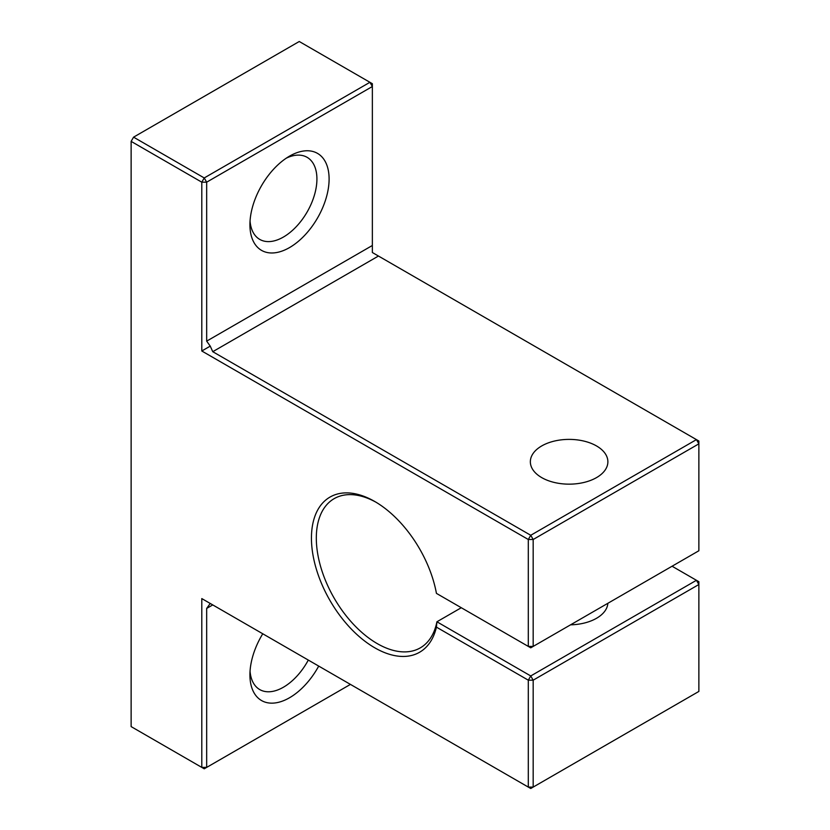 <?xml version="1.0" encoding="UTF-8"?>
<svg xmlns="http://www.w3.org/2000/svg" width="830" height="830" viewBox="0 0 830 830"><rect width="100%" height="100%" fill="white"/><g stroke="black" fill="none" stroke-linecap="round" stroke-linejoin="round"><path stroke-width="1.25" d="M204.232 177.952L369.921 82.294L299.257 41.5L133.568 137.157L204.232 177.952L201.794 182.175L131.13 141.38L131.13 726.603L201.794 767.397L201.794 598.586L528.305 787.089L528.305 680.175L436.435 627.138A89.599 51.73 60 0 1 365.003 641.289A89.599 51.73 60 0 1 311.634 532.528A89.599 51.73 60 0 1 374.797 501.517A89.599 51.73 60 0 1 436.435 593.377L528.305 646.414L528.305 539.5L201.794 350.997L201.794 182.175L206.67 182.175L206.67 341.14L372.359 245.483L372.359 86.517L206.67 182.175L204.232 177.952M289.514 156.154A55.994 32.329 -60 0 1 329.105 179.01A55.994 32.329 -60 0 1 289.514 247.589A55.994 32.329 -60 0 1 249.923 224.733A55.994 32.329 -60 0 1 289.514 156.154L289.514 156.154M541.7 477.603A38.771 22.379 0 0 0 596.531 477.603A38.771 22.379 0 0 0 607.882 461.771A38.771 22.379 0 0 0 569.121 439.392A38.771 22.379 0 0 0 530.349 461.771A38.771 22.379 0 0 0 541.7 477.603M696.432 439.62L378.449 256.034L212.76 351.692L530.744 535.277L696.432 439.62L698.87 443.843L533.171 539.5L533.171 646.414L698.87 550.757L698.87 441.021L696.432 439.62M376.032 502.243A86.144 49.738 -120 0 0 334.158 498.654A86.144 49.738 -120 0 0 334.158 598.129A86.144 49.738 -120 0 0 420.302 647.867A86.144 49.738 -120 0 0 436.912 621.784L530.744 675.952L696.432 580.295L672.061 566.226M461.283 607.726L436.912 621.784L436.435 627.138M570.584 624.824A38.771 22.379 0 0 0 596.531 618.277A38.771 22.379 0 0 0 607.851 603.296M533.171 680.175L533.171 787.089L698.87 691.432L698.87 584.517L533.171 680.175L528.305 680.175L530.744 675.952L533.171 680.175M318.71 666.085A55.994 32.329 -60 0 1 275.166 702.937A55.994 32.329 -60 0 1 249.923 674.904A55.994 32.329 -60 0 1 262.757 633.788M206.67 608.432L210.239 603.462L212.76 604.914L206.67 608.432L206.67 767.397L350.436 684.397M131.13 141.38L133.568 137.157M250.048 220.998A47.383 27.359 120 0 0 259.728 239.393A47.383 27.359 120 0 0 307.11 212.034A47.383 27.359 120 0 0 307.11 157.327A47.383 27.359 120 0 0 286.34 158.136M250.048 671.169A47.383 27.359 120 0 0 259.728 689.564A47.383 27.359 120 0 0 308.304 660.078M212.76 351.692L210.239 346.12L201.794 350.997M210.239 346.12L206.67 341.14M369.921 82.294L372.359 86.517L372.359 83.706L369.921 82.294M530.744 535.277L528.305 539.5L533.171 539.5L530.744 535.277M372.359 245.483L372.359 252.517L378.449 256.034M533.171 646.414L528.305 646.414L530.744 647.825L533.171 646.414M533.171 787.089L528.305 787.089L530.744 788.5L533.171 787.089M696.432 580.295L698.87 584.517L698.87 581.706L696.432 580.295M210.239 603.462L201.794 598.586M201.794 767.397L204.232 768.808L206.67 767.397L201.794 767.397"/></g></svg>
